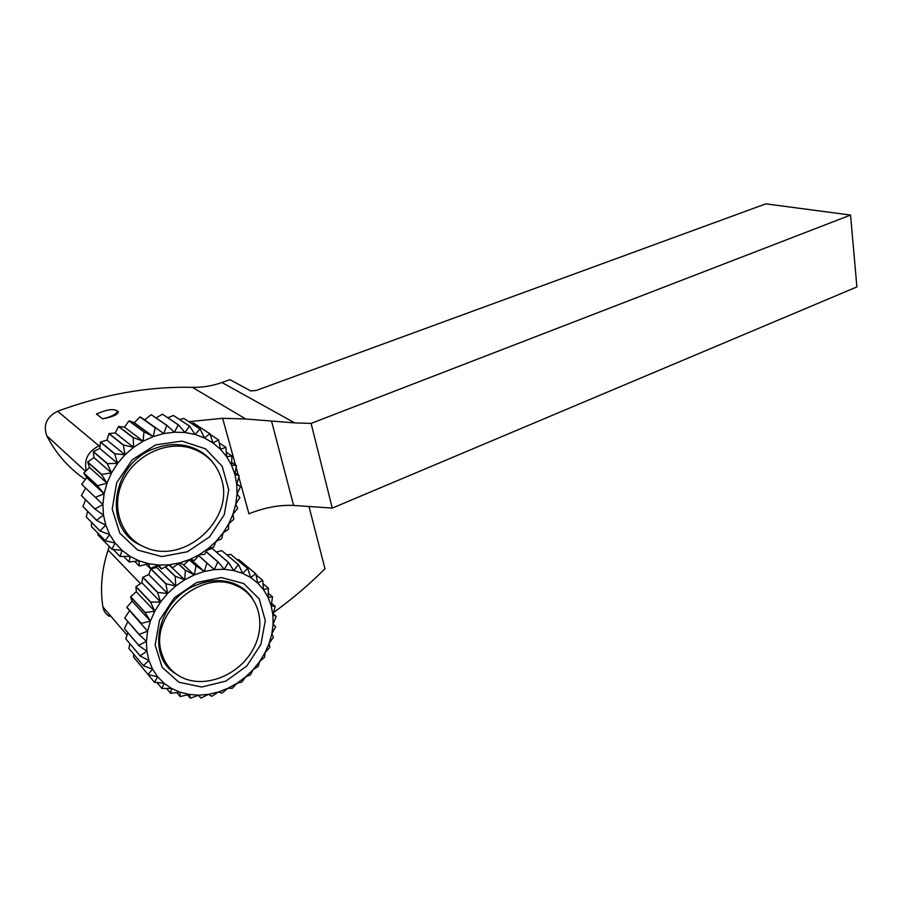 <?xml version="1.0" encoding="UTF-8"?>
<svg xmlns="http://www.w3.org/2000/svg" width="902" height="902" viewBox="0 0 902 902"><rect width="100%" height="100%" fill="white"/><g stroke="black" fill="none" stroke-linecap="round" stroke-linejoin="round"><path stroke-width="1.35" d="M206.197 551.844L217.822 561.89L214.338 569.602L224.248 569.297L233.753 570.56L242.627 573.334L250.666 577.528L257.679 583.03L263.519 589.694L268.052 597.338L271.198 605.783L272.889 614.826L273.103 624.263L271.84 633.869L269.123 643.43L265.03 652.721L259.652 661.538L253.101 669.69L245.524 676.974L237.091 683.22L227.98 688.282L218.408 692.026L208.599 694.337L198.767 695.171L189.172 694.461L180.039 692.217L171.605 688.474L164.085 683.31L157.692 676.838L152.607 669.194L148.965 660.591L146.879 651.221L146.406 641.345L147.59 631.208L126.821 607.463L147.59 631.208L139.156 634.41L124.769 618.005L139.133 634.613L146.406 641.345L138.761 645.313L124.42 628.626L138.773 645.505L146.879 651.221L140.16 655.799L125.795 638.853L140.193 655.979L148.965 660.591L143.283 665.586L128.885 648.425L143.362 665.755L152.607 669.194L148.052 674.437L133.564 657.084L148.154 674.583L157.692 676.838L154.445 682.239L164.085 683.31L161.898 688.452L171.605 688.474L170.591 693.288L180.039 692.217L180.152 696.536L189.172 694.461L190.525 698.148L198.767 695.171L200.898 698.069L208.599 694.337L211.767 696.31L218.408 692.026L222.095 693.074L227.98 688.282L232.231 688.305L237.091 683.22L241.916 682.047L245.524 676.974L250.44 674.843L253.101 669.69L258.231 666.33L259.652 661.538L264.579 657.299L265.03 652.721L269.799 647.298L269.123 643.43L273.419 637.274L271.84 633.869L275.617 626.698L273.103 624.263L276.181 616.382L272.889 614.826L275.178 606.539L271.198 605.783L272.517 596.865L268.052 597.338L268.435 588.284L263.519 589.694L262.719 580.358L257.679 583.03L255.875 573.852L238.748 559.612L255.74 573.74L250.666 577.528L247.723 568.542L230.878 554.493L247.565 568.452L242.627 573.334L238.556 564.697L221.869 550.705L238.376 564.652L233.753 570.56L228.567 562.453L212.094 548.45L228.386 562.431L224.248 569.297L218.013 561.878L206.276 551.731M200.898 698.069L198.44 695.295M190.345 698.137L187.503 694.878M180.152 696.536L176.815 692.635M170.591 693.288L166.566 688.542M161.898 688.452L156.937 682.532M154.31 682.115L139.709 664.47M133.564 657.084L133.8 654.356M128.885 648.425L129.865 643.78M125.795 638.853L127.87 632.832M124.42 628.626L127.813 621.692M124.769 618.005L129.414 610.936M147.59 631.208L150.397 621.095L141.343 623.372L126.878 607.271L132.109 601.16L130.587 596.91L145.166 612.717L150.397 621.095L132.109 601.16M150.397 621.095L154.749 611.274L145.245 612.514L130.677 596.718L136.303 591.678L135.954 586.796L150.668 602.299L154.749 611.274L136.303 591.678M154.749 611.274L160.533 601.995L150.781 602.119L136.067 586.616L141.907 582.748L142.764 577.415L157.658 592.625L160.533 601.995L141.907 582.748M160.533 601.995L167.58 593.505L157.794 592.456L142.899 577.257L148.74 574.597L150.826 569.015L165.934 583.944L167.58 593.505L148.74 574.597M165.303 566.941L175.259 576.479L175.71 586.041L166.092 583.797L150.984 568.869L156.621 567.426L157.715 565.531M167.58 593.505L175.71 586.041L156.621 567.426M178.325 563.851L185.384 570.425L184.707 579.783L175.439 576.355L165.494 566.839M175.71 586.041L184.707 579.783L169.024 564.923M189.364 559.86L196.05 565.915L194.302 574.89L185.575 570.323L178.495 563.739M184.707 579.783L194.302 574.89L183.207 564.641M198.553 555.632L206.953 563.051L204.269 571.473L196.241 565.847L189.488 559.736M194.302 574.89L204.269 571.473L191.359 559.838M204.269 571.473L214.338 569.602L198.654 555.508M207.178 550.243L211.902 548.427M216.3 552.024L221.7 550.648M226.898 554.91L230.72 554.414M237.034 559.635L238.748 559.612M256.078 574.833L262.719 580.358M263.091 583.729L268.345 588.127M268.244 593.257L272.517 596.865M271.603 603.325L275.144 606.358M273.193 613.777L276.181 616.382M225.861 681.123L246.889 665.913L260.881 644.4L265.289 620.587L259.235 598.917L243.664 583.504L221.351 577.551L196.58 582.534L174.39 597.733L159.507 620.159L155.144 645.11L162.146 667.3L178.844 682.205L201.631 687.02L225.861 681.123M165.235 663.342L167.298 665.045M243.517 589.649L241.849 587.653M176.431 674.211C145.121 656.746 157.422 599.965 196.14 585.173C209.839 579.58 222.681 579.129 234.667 583.819C242.232 586.976 248.197 591.892 252.549 598.556M104.091 493.777L106.988 483.156L89.535 467.45L87.697 462.185L101.576 474.576L106.988 483.156L111.532 472.93L93.921 457.607L93.301 451.733L107.349 463.808L111.532 472.93L117.598 463.391L99.772 448.429L100.449 442.16L114.689 453.92L117.598 463.391L125.017 454.777L106.955 440.153L108.928 433.693L123.405 445.171L125.017 454.777L133.586 447.324L115.253 432.994L118.523 426.556L133.248 437.786L133.586 447.324L143.08 441.213L124.453 427.142L128.963 420.93L143.948 431.945L143.08 441.213L153.227 436.591L134.308 422.734L139.968 416.938L155.212 427.807L153.227 436.591L163.769 433.558L174.424 432.193L184.933 432.498L195.012 434.437L204.427 437.955L212.962 442.927L220.426 449.23L226.65 456.694L231.498 465.116L234.881 474.317L236.73 484.047L237.023 494.104L235.749 504.252L232.941 514.264L228.68 523.904L223.053 532.969L216.187 541.234L208.215 548.529L199.342 554.674L189.736 559.499L179.633 562.904L169.26 564.787L158.853 565.069L148.683 563.739L138.976 560.807L130.012 556.308L121.995 550.344L115.163 543.049L109.706 534.604L105.771 525.201L103.482 515.076L102.907 504.511L104.091 493.777L86.75 477.688L83.773 473.2L97.54 485.93L104.091 493.777L95.375 497.352L81.687 484.306L102.907 504.511L95.037 508.953L81.383 495.593L95.048 509.168L103.482 515.076L96.604 520.228L82.928 506.563L96.649 520.42L105.771 525.201L99.998 530.85L86.276 516.925L100.077 531.041L109.706 534.604L105.128 540.58L91.305 526.418L105.23 540.738L115.163 543.049L111.825 549.138L97.867 534.785L111.961 549.284L121.995 550.344L120.079 556.466L130.012 556.308L129.178 562.025L138.976 560.807L139.336 566.061L148.683 563.739L150.149 568.384L158.853 565.069L161.537 568.937L169.26 564.787L172.62 567.764L179.633 562.904L183.737 564.889L189.736 559.499L194.618 560.334L199.342 554.674L204.45 554.482L208.215 548.529L213.582 547.198L216.187 541.234L221.621 538.776L223.053 532.969L228.522 529.203L228.68 523.904L233.776 519.259L232.941 514.264L237.677 508.424L235.749 504.252L239.876 497.498L237.023 494.104L240.406 486.742L236.73 484.047L239.233 475.816L234.881 474.317L236.392 465.545L231.498 465.116L231.927 455.984L226.65 456.694L225.917 447.358L220.426 449.23L218.634 440.007L212.962 442.927L209.974 433.839L193.355 422.959L209.805 433.738L204.427 437.955L200.244 429.172L183.805 418.404L200.052 429.104L195.012 434.437L189.657 426.161L173.432 415.45L189.454 426.116L184.933 432.498L178.472 424.887L162.484 414.198L178.269 424.876L174.424 432.193L166.96 425.406L151.232 414.683L166.757 425.428L163.769 433.558L140.171 416.882L144.534 419.87L151.232 414.683M161.334 568.937L157.782 565.509M150.149 568.384L146.147 564.415M139.336 566.061L134.702 561.405M129.178 562.025L123.664 556.421M119.921 556.354L113.167 549.419M97.867 534.785L97.822 533.15M91.305 526.418L91.711 522.551M86.276 516.925L87.618 511.4M82.928 506.563L85.566 499.877M81.383 495.593L85.543 488.219M81.687 484.306L86.75 477.688M106.988 483.156L97.596 485.716L83.83 472.998L89.535 467.45M111.532 472.93L101.667 474.373L87.776 461.982L93.921 457.607M117.598 463.391L107.473 463.617L93.413 451.552L99.772 448.429M125.017 454.777L114.836 453.74L100.584 441.991L106.955 440.153M133.586 447.324L123.574 445.024L109.097 433.546L115.253 432.994M143.08 441.213L133.428 437.662L118.703 426.432L124.453 427.142M153.227 436.591L144.151 431.855L129.155 420.839L134.308 422.734M163.769 433.558L144.534 419.87M156.102 417.885L162.484 414.198M167.93 417.75L173.432 415.45M179.701 419.531L183.805 418.404M191.258 423.263L193.355 422.959M210.166 434.414L218.487 439.872M219.22 442.938L225.917 447.358M226.368 452.274L231.927 455.984M231.679 462.354L236.392 465.545M235.14 472.975L239.233 475.816M236.752 483.968L240.394 486.55M187.436 551.753L209.591 536.837L224.237 514.783L228.736 489.718L222.174 466.244L205.588 448.858L181.922 441.112L155.696 444.878L132.267 459.716L116.651 482.717L112.209 509.066L119.808 533.161L137.645 550.062L161.819 556.579L187.436 551.753M126.618 534.209L129.155 536.081M201.653 452.894L199.365 450.82M141.242 545.485C101.847 529.124 111.059 462.579 155.426 448.238C167.095 444.021 178.438 443.491 189.443 446.625C199.195 449.591 207.043 454.958 213.007 462.749M102.648 418.844L96.469 414.074C106.504 409.531 113.46 408.482 117.339 410.94C116.82 413.939 111.927 416.577 102.648 418.844C112.367 417.006 117.632 414.695 118.421 411.91L117.328 410.917L118.433 411.91M199.748 451.801L197.008 449.568M124.938 532.112L127.712 534.412M221.509 479.188C216.762 463.605 206.479 453.232 190.672 448.068C165.867 440.48 134.206 455.657 122.492 481.747C110.461 507.725 121.466 537.953 145.47 547.469C184.662 565.238 234.779 518.977 221.509 479.188M164.164 661.662L166.385 663.669M242.176 588.758L240.203 586.593M162.01 654.232C165.37 664.447 171.673 672.013 180.907 676.951C203.66 688.959 237.361 676.207 251.996 651.21C267.026 626.383 259.776 595.151 235.884 585.499C200.323 568.136 147.702 615.886 162.01 654.232M128.456 536.228L129.617 536.589M155.956 566.231L156.057 567.561M273.543 612.526C292.022 599.165 309.16 584.575 324.979 568.767L308.98 506.496M100.077 445.43L99.017 445.847L57.627 411.244C103.831 394.242 148.751 386.281 192.374 387.341L245.716 418.99L222.647 418.314L188.845 421.674M99.017 445.847C88.092 451.327 83.841 459.592 86.254 470.618M192.374 387.341C202.499 387.544 212.353 385.921 221.937 382.504L229.92 379.641L250.745 390.949L256.371 390.408L765.798 203.852L850.552 215.059L856.9 286.926L332.274 508.097L293.601 505.436C279.586 504.759 264.692 507.533 248.929 513.768L238.883 477.271M245.716 418.99L294.683 422.891L311.1 423.41L850.552 215.059M311.1 423.41L332.274 508.097M109.221 546.465L108.116 550.051C101.734 569.365 99.998 588.296 102.884 606.877C103.64 611.082 105.838 614.251 109.469 616.37M57.627 411.244C46.6 416.859 42.992 425.056 46.803 435.824C56.127 453.864 68.98 468.42 85.352 479.492M222.647 418.314L235.478 464.936M236.166 467.405L238.308 475.174M294.683 422.891L221.937 382.504M293.601 505.436L271.581 421.189M140.498 583.662L108.116 550.051M127.069 635.155L102.884 606.877M85.532 471.329L46.803 435.824M190.672 448.068L188.09 446.242M235.884 585.499L233.415 583.323"/></g></svg>
